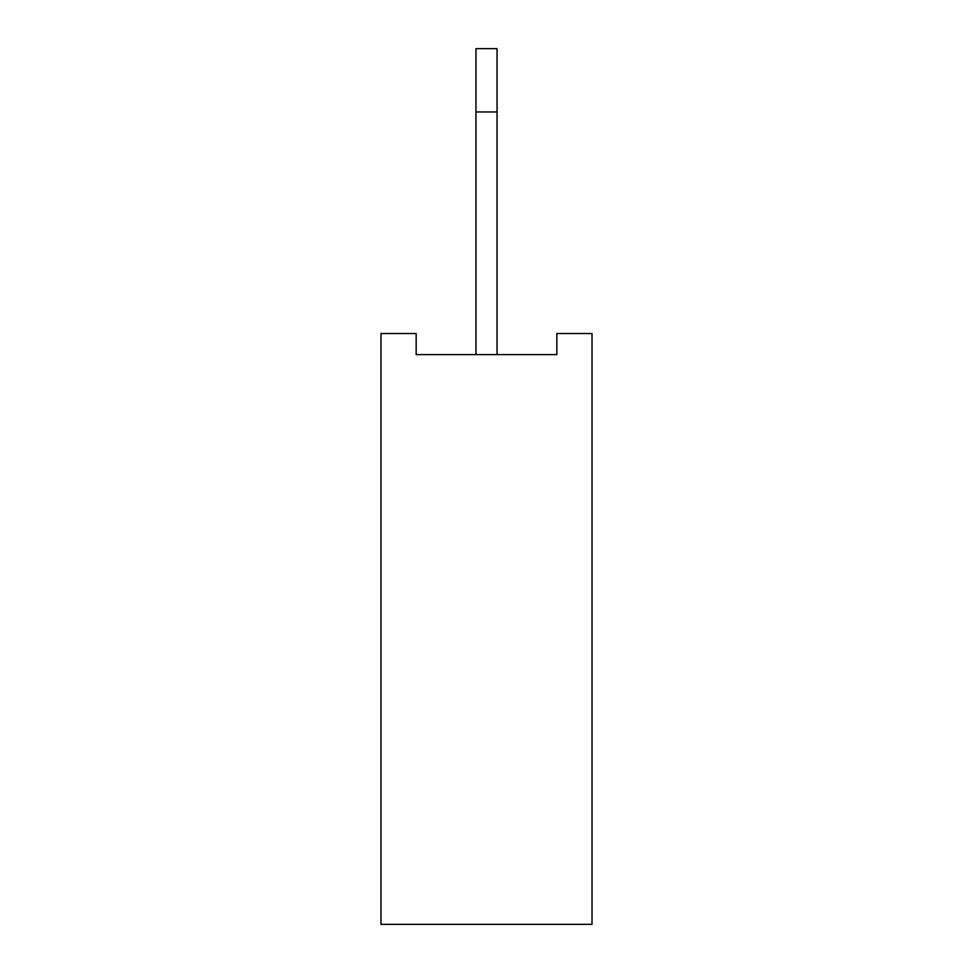 <?xml version="1.0" encoding="UTF-8"?>
<svg xmlns="http://www.w3.org/2000/svg" width="973" height="973" viewBox="0 0 973 973"><rect width="100%" height="100%" fill="white"/><g stroke="black" fill="none" stroke-linecap="round" stroke-linejoin="round"><path stroke-width="1.46" d="M592.01 333.52L592.01 924.35L380.99 924.35L380.99 333.52L416.164 333.52L416.164 354.622L556.836 354.622L556.836 333.52L592.01 333.52M475.955 354.622L475.955 48.65L497.045 48.65L497.045 354.622M475.955 111.956L497.045 111.956"/></g></svg>
